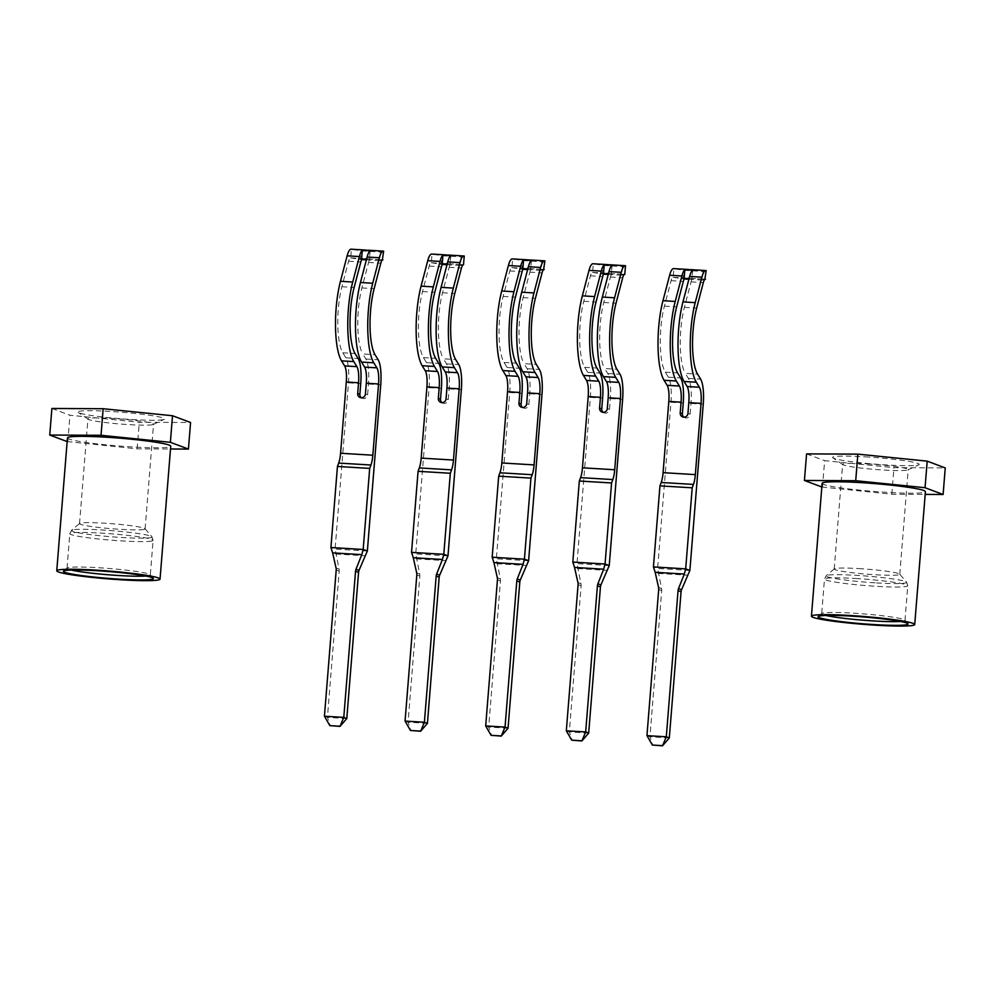 <?xml version="1.0" encoding="UTF-8"?>
<svg xmlns="http://www.w3.org/2000/svg" width="995" height="995" viewBox="0 0 995 995"><rect width="100%" height="100%" fill="white"/><g stroke="black" fill="none" stroke-linecap="round" stroke-linejoin="round"><path stroke-width="0.75" stroke-dasharray="4.97 3.73" d="M361.309 397.751A4.005 3.868 -69.5 0 0 367.603 394.816L368.473 384.045A24.402 6.256 93.4 0 0 365.886 359.008L362.789 353.959L375.04 354.705M383.635 251.175L380.538 252.046L361.185 250.877L351.384 249.235L350.688 257.879A9.03 2.313 93.4 0 0 350.601 257.867A9.03 2.313 93.4 0 0 348.561 261.25L341.894 286.722A42.449 10.883 93.4 0 0 342.79 352.765L345.887 357.802A24.402 6.256 -86.6 0 1 348.474 382.839L335.104 549.091L330.925 547.524M380.538 252.046L379.841 260.678L366.371 259.869M361.745 259.595L360.488 259.521L361.185 250.877M379.841 260.678L382.354 259.981M350.688 257.879L360.488 259.521M367.354 551.031L335.104 549.091L339.059 569.152A6.679 6.443 110.5 0 1 339.208 571.18L327.442 717.358L324.432 716.226M361.558 259.882C365.575 258.202 368.162 258.352 369.294 260.354A9.03 2.313 93.4 0 0 368.56 262.456L361.894 287.916A42.449 10.883 93.4 0 0 362.789 353.959M370.215 250.591L369.294 260.354L370.065 250.79M346.795 718.527L327.442 717.358L330.328 725.815M441.942 402.614A4.005 3.868 -69.5 0 0 448.235 399.667L449.106 388.896A24.402 6.256 93.4 0 0 446.519 363.859L443.409 358.822L455.673 359.556M464.267 256.026L461.158 256.897L441.817 255.727L432.017 254.086L431.32 262.73A9.03 2.313 93.4 0 0 431.221 262.717A9.03 2.313 93.4 0 0 429.193 266.1L422.527 291.572A42.449 10.883 93.4 0 0 423.422 357.615L426.519 362.653A24.402 6.256 -86.6 0 1 429.106 387.689L415.736 553.941L411.544 552.374M461.158 256.897L460.474 265.528L447.004 264.72M442.365 264.446L441.121 264.371L441.817 255.727M460.474 265.528L462.974 264.832M431.32 262.73L441.121 264.371M447.986 555.882L415.736 553.941L419.691 574.003A6.679 6.443 110.5 0 1 419.828 576.03L408.074 722.208L405.064 721.089M442.178 264.732C446.208 263.053 448.782 263.215 449.927 265.205A9.03 2.313 93.4 0 0 449.18 267.307L442.514 292.766A42.449 10.883 93.4 0 0 443.409 358.822M450.847 255.441L449.927 265.205L450.685 255.64M427.427 723.377L408.074 722.208L410.96 730.666M522.562 407.465A4.005 3.868 -69.5 0 0 528.867 404.517L529.738 393.746A24.402 6.256 93.4 0 0 527.139 368.71L524.042 363.672L536.293 364.406M544.899 260.889L541.79 261.747L522.437 260.578L512.649 258.949L511.952 267.58A9.03 2.313 93.4 0 0 511.853 267.568A9.03 2.313 93.4 0 0 509.813 270.951L503.147 296.423A42.449 10.883 93.4 0 0 504.042 362.466L507.151 367.503A24.402 6.256 -86.6 0 1 509.738 392.54L496.356 558.792L492.177 557.225M541.79 261.747L541.093 270.379L527.636 269.57M522.997 269.297L521.741 269.222L522.437 260.578M541.093 270.379L543.606 269.682M511.952 267.58L521.741 269.222M528.606 560.732L496.356 558.792L500.323 578.854A6.679 6.443 110.5 0 1 500.46 580.893L488.694 727.059L485.684 725.94M522.81 269.595C526.84 267.904 529.415 268.065 530.546 270.055A9.03 2.313 93.4 0 0 529.813 272.157L523.146 297.629A42.449 10.883 93.4 0 0 524.042 363.672M531.467 260.292L530.546 270.055L531.318 260.491M508.047 728.228L488.694 727.059L491.592 735.516M603.194 412.316A4.005 3.868 -69.5 0 0 609.487 409.368L610.358 398.597A24.402 6.256 93.4 0 0 607.771 373.56L604.674 368.523L616.925 369.257M625.519 265.74L622.422 266.598L603.069 265.429L593.269 263.799L592.572 272.431A9.03 2.313 93.4 0 0 592.485 272.419A9.03 2.313 93.4 0 0 590.445 275.802L583.779 301.274A42.449 10.883 93.4 0 0 584.674 367.317L587.771 372.366A24.402 6.256 -86.6 0 1 590.358 397.391L576.988 563.643L572.809 562.076M622.422 266.598L621.726 275.229L608.256 274.421M603.629 274.147L602.373 274.073L603.069 265.429M621.726 275.229L624.238 274.533M592.572 272.431L602.373 274.073M609.238 565.583L576.988 563.643L580.943 583.704A6.679 6.443 110.5 0 1 581.092 585.744L569.327 731.91L566.317 730.79M603.443 274.446C607.46 272.754 610.047 272.916 611.179 274.906A9.03 2.313 93.4 0 0 610.445 277.008L603.778 302.48A42.449 10.883 93.4 0 0 604.674 368.523M612.099 265.143L611.179 274.906L611.95 265.342M588.679 733.079L569.327 731.91L572.212 740.379M683.826 417.166A4.005 3.868 -69.5 0 0 690.12 414.219L690.99 403.448A24.402 6.256 93.4 0 0 688.403 378.411L685.294 373.374L697.557 374.108M706.151 270.59L703.042 271.448L683.702 270.279L673.901 268.65L673.205 277.282A9.03 2.313 93.4 0 0 673.105 277.269A9.03 2.313 93.4 0 0 671.078 280.652L664.411 306.124A42.449 10.883 93.4 0 0 665.307 372.167L668.404 377.217A24.402 6.256 -86.6 0 1 670.991 402.241L657.62 568.493L653.429 566.926M703.042 271.448L702.358 280.092L688.888 279.272M684.249 278.998L683.005 278.923L683.702 270.279M702.358 280.092L704.858 279.384M673.205 277.282L683.005 278.923M689.871 570.433L657.62 568.493L661.575 588.555A6.679 6.443 110.5 0 1 661.712 590.595L649.959 736.773L646.949 735.641M684.062 279.296C688.092 277.605 690.667 277.767 691.811 279.757A9.03 2.313 93.4 0 0 691.065 281.859L684.398 307.331A42.449 10.883 93.4 0 0 685.294 373.374M692.731 269.993L691.811 279.757L692.57 270.205M669.312 737.929L649.959 736.773L652.844 745.23M145.817 576.043A41.778 3.172 -175.4 0 0 148.802 575.682A41.778 3.172 -175.4 0 0 150.32 574.986A41.778 3.172 -175.4 0 0 150.208 574.724A41.778 3.172 -175.4 0 0 112.821 568.792A41.778 3.172 -175.4 0 0 68.531 567.573A41.778 3.172 -175.4 0 0 67.162 568.045A41.778 3.172 -175.4 0 0 67.013 568.282A41.778 3.172 -175.4 0 0 71.279 570.035M162.981 419.703A43.457 3.296 4.6 0 1 118.119 418.534A43.457 3.296 4.6 0 1 78.257 412.465A43.457 3.296 4.6 0 1 79.488 411.271A43.457 3.296 4.6 0 1 130.009 412.95A43.457 3.296 4.6 0 1 164.125 419.38A43.457 3.296 4.6 0 1 162.981 419.703M152.347 424.741A32.897 2.5 4.6 0 1 118.393 423.858A32.897 2.5 4.6 0 1 88.207 419.256A32.897 2.5 4.6 0 1 87.946 418.907A32.897 2.5 4.6 0 1 89.14 418.348A32.897 2.5 4.6 0 1 125.258 419.417A32.897 2.5 4.6 0 1 153.541 424.181A32.897 2.5 4.6 0 1 153.218 424.492A32.897 2.5 4.6 0 1 152.347 424.741M143.927 529.452A32.897 2.5 4.6 0 1 107.808 528.382A32.897 2.5 4.6 0 1 79.525 523.619A32.897 2.5 4.6 0 1 79.637 523.432A32.897 2.5 4.6 0 1 80.707 523.059A32.897 2.5 4.6 0 1 115.582 524.029A32.897 2.5 4.6 0 1 145.034 528.693A32.897 2.5 4.6 0 1 145.108 528.892A32.897 2.5 4.6 0 1 143.927 529.452M67.449 437.912A51.815 3.93 -175.4 0 0 111.987 445.399A51.815 3.93 -175.4 0 0 168.864 447.103A51.815 3.93 -175.4 0 0 170.73 446.22M67.15 441.569L137.148 448.832L170.506 448.994M51.889 408.472L69.948 415.238L139.288 422.253L190.567 422.502M67.809 441.817L69.948 415.238M137.148 448.832L139.288 422.253M900.5 621.452A41.778 3.172 -175.4 0 0 904.99 620.395A41.778 3.172 -175.4 0 0 904.89 620.146A41.778 3.172 -175.4 0 0 852.889 613.131A41.778 3.172 -175.4 0 0 821.833 613.467A41.778 3.172 -175.4 0 0 821.696 613.691A41.778 3.172 -175.4 0 0 825.962 615.457M865.028 456.829A43.457 3.296 4.6 0 1 918.808 464.789A43.457 3.296 4.6 0 1 886.781 464.976A43.457 3.296 4.6 0 1 832.939 457.887A43.457 3.296 4.6 0 1 865.028 456.829M867.192 463.869A32.897 2.5 4.6 0 1 908.211 469.603A32.897 2.5 4.6 0 1 907.9 469.901A32.897 2.5 4.6 0 1 883.659 470.038A32.897 2.5 4.6 0 1 842.889 464.665A32.897 2.5 4.6 0 1 842.628 464.317A32.897 2.5 4.6 0 1 867.192 463.869M858.76 568.593A32.897 2.5 4.6 0 1 899.704 574.115A32.897 2.5 4.6 0 1 899.791 574.314A32.897 2.5 4.6 0 1 875.227 574.749A32.897 2.5 4.6 0 1 834.208 569.028A32.897 2.5 4.6 0 1 834.307 568.854A32.897 2.5 4.6 0 1 858.76 568.593M822.131 483.321A51.815 3.93 -175.4 0 0 886.732 492.338A51.815 3.93 -175.4 0 0 925.412 491.629M821.833 486.99L891.831 494.241L925.188 494.403M822.492 487.227L824.631 460.66L893.97 467.662L945.25 467.911M891.831 494.241L893.97 467.662M806.572 453.894L824.631 460.66M383.56 251.2L351.633 249.272M350.937 257.916L365.65 258.8M366.645 258.862L382.665 259.819M341.894 286.722L354.145 287.455M342.79 352.765L355.041 353.499M348.474 382.839L360.737 383.572M368.473 384.045L380.737 384.779M345.887 357.802L358.15 358.536M365.886 359.008L378.15 359.742M361.894 287.916L374.145 288.662M348.561 261.25L360.812 261.983M368.56 262.456L380.811 263.19M339.208 571.18L336.198 570.06M339.059 569.152L336.049 568.021M335.676 554.016L364.804 555.77M365.439 393.995L367.603 394.816M464.192 256.051L432.265 254.123M431.569 262.767L446.282 263.65M447.265 263.712L463.297 264.67M422.527 291.572L434.778 292.306M423.422 357.615L435.673 358.349M429.106 387.689L441.37 388.423M449.106 388.896L461.357 389.63M426.519 362.653L438.77 363.399M446.519 363.859L458.77 364.593M442.514 292.766L454.777 293.513M429.193 266.1L441.444 266.834M449.18 267.307L461.444 268.041M419.828 576.03L416.818 574.911M419.691 574.003L416.681 572.871M416.296 558.867L445.437 560.62M446.058 398.846L448.235 399.667M544.812 260.901L512.885 258.986M512.189 267.618L526.915 268.501M527.897 268.563L543.917 269.533M503.147 296.423L515.41 297.157M504.042 362.466L516.305 363.2M509.738 392.54L521.989 393.286M529.738 393.746L541.989 394.48M507.151 367.503L519.402 368.249M527.139 368.71L539.402 369.443M523.146 297.629L535.397 298.363M509.813 270.951L522.076 271.685M529.813 272.157L542.064 272.891M500.46 580.893L497.45 579.762M500.323 578.854L497.313 577.734M496.928 563.717L526.056 565.471M526.691 403.709L528.867 404.517M625.445 265.752L593.517 263.837M592.821 272.468L607.535 273.351M608.53 273.414L624.549 274.384M583.779 301.274L596.03 302.007M584.674 367.317L596.925 368.05M590.358 397.391L602.622 398.137M610.358 398.597L622.621 399.331M587.771 372.366L600.035 373.1M607.771 373.56L620.022 374.307M603.778 302.48L616.029 303.214M590.445 275.802L602.696 276.535M610.445 277.008L622.696 277.742M581.092 585.744L578.083 584.612M580.943 583.704L577.933 582.585M577.56 568.568L606.689 570.322M607.323 408.559L609.487 409.368M706.077 270.603L674.15 268.687M673.453 277.319L688.167 278.214M689.149 278.264L705.181 279.234M664.411 306.124L676.662 306.858M665.307 372.167L677.558 372.901M670.991 402.241L683.242 402.987M690.99 403.448L703.241 404.181M668.404 377.217L680.655 377.951M688.403 378.411L700.654 379.157M684.398 307.331L696.662 308.064M671.078 280.652L683.329 281.398M691.065 281.859L703.328 282.592M661.712 590.595L658.702 589.463M661.575 588.555L658.566 587.436M658.18 573.418L687.321 575.172M687.943 413.41L690.12 414.219M151.588 541.069A41.778 3.172 4.6 0 1 105.719 539.7A41.778 3.172 4.6 0 1 69.799 533.656A41.778 3.172 4.6 0 1 71.317 532.947A41.778 3.172 4.6 0 1 117.174 534.315A41.778 3.172 4.6 0 1 153.093 540.36A41.778 3.172 4.6 0 1 151.588 541.069M72.896 529.8A40.409 3.072 -175.4 0 0 71.565 530.26A40.409 3.072 -175.4 0 0 104.662 536.193A40.409 3.072 -175.4 0 0 150.543 537.648A40.409 3.072 -175.4 0 0 151.899 536.715A40.409 3.072 -175.4 0 0 115.731 530.982A40.409 3.072 -175.4 0 0 72.896 529.8M855.675 578.505A41.778 3.172 4.6 0 1 907.776 585.781A41.778 3.172 4.6 0 1 876.583 586.341A41.778 3.172 4.6 0 1 824.482 579.078A41.778 3.172 4.6 0 1 855.675 578.505M876.508 582.921A40.409 3.072 -175.4 0 0 906.582 582.137A40.409 3.072 -175.4 0 0 856.285 575.346A40.409 3.072 -175.4 0 0 826.248 575.67A40.409 3.072 -175.4 0 0 876.508 582.921M360.153 397.527L362.329 398.336M350.601 257.867L382.851 259.807M440.785 402.378L442.962 403.186M431.221 262.717L463.471 264.658M521.417 407.229L523.594 408.037M511.853 267.568L544.103 269.508M602.037 412.079L604.214 412.9M592.485 272.419L624.736 274.359M682.669 416.93L684.846 417.751M673.105 277.269L705.356 279.209M67.162 568.045L63.568 571.08M88.207 419.256L78.257 412.465M79.525 523.619L87.946 418.907M67.013 568.282L69.799 533.656L71.565 530.26L79.637 523.432M145.034 528.693L151.899 536.715L153.093 540.36L150.32 574.986M145.108 528.892L153.541 424.181M153.218 424.492L164.125 419.38M150.208 574.724L153.267 578.294M904.89 620.146L907.95 623.716M907.9 469.901L918.808 464.789M899.791 574.314L908.211 469.603M904.99 620.395L907.776 585.781L906.582 582.137L899.704 574.115M834.307 568.854L826.248 575.67L824.482 579.078L821.696 613.691M834.208 569.028L842.628 464.317M842.889 464.665L832.939 457.887M821.833 613.467L818.251 616.502"/><path stroke-width="1.49" d="M382.354 259.981L383.635 251.175A17.711 4.54 93.4 0 0 383.373 251.138A17.711 4.54 93.4 0 0 379.381 257.767L372.702 283.239A51.143 13.109 93.4 0 0 373.784 362.802L361.533 362.068A51.143 13.109 -86.6 0 1 360.451 282.505L367.118 257.033A17.711 4.54 -86.6 0 1 370.065 250.79L362.317 250.33L361.558 259.882A9.03 2.313 -86.6 0 0 360.812 261.983L354.145 287.455A42.449 10.883 -86.6 0 0 355.041 353.499L358.15 358.536A24.402 6.256 -86.6 0 1 360.737 383.572L359.867 394.343A4.005 3.868 -69.5 0 0 361.309 397.751M361.533 362.068L364.63 367.105A15.709 4.03 -86.6 0 1 366.297 383.224L365.439 393.995A4.005 3.868 110.5 0 1 360.153 397.527A4.005 3.868 110.5 0 1 357.69 393.535L358.561 382.764A15.709 4.03 93.4 0 0 356.894 366.645L353.797 361.595L341.534 360.862L344.643 365.911A15.709 4.03 -86.6 0 1 346.31 382.018L340.576 453.26A14.527 3.719 93.4 0 1 338.686 463.073L337.442 466.456L330.925 547.524L363.175 549.464L361.794 554.638L332.653 552.884L336.049 568.021A6.679 6.443 110.5 0 1 336.198 570.06L324.432 716.226L343.785 717.395L355.538 571.217A6.679 6.443 110.5 0 1 356.011 569.227L361.794 554.638M351.384 249.235A17.711 4.54 93.4 0 0 351.123 249.185A17.711 4.54 93.4 0 0 347.131 255.827L340.452 281.299A51.143 13.109 93.4 0 0 341.534 360.862M382.938 259.819A9.03 2.313 93.4 0 0 382.851 259.807A9.03 2.313 93.4 0 0 380.811 263.19L374.145 288.662A42.449 10.883 93.4 0 0 375.04 354.705L378.15 359.742A24.402 6.256 -86.6 0 1 380.737 384.779L367.354 551.031L363.175 549.464L369.692 468.396L337.442 466.456M373.784 362.802L376.894 367.851A15.709 4.03 -86.6 0 1 378.56 383.971L372.826 455.2A14.527 3.719 -86.6 0 1 370.936 465.013L369.692 468.396M366.371 259.869L361.745 259.595M362.317 250.33A17.711 4.54 93.4 0 0 359.382 256.561L352.715 282.033A51.143 13.109 93.4 0 0 353.797 361.595M339.506 726.213L329.83 725.629L340.004 726.4L343.785 717.395L346.795 718.527L358.561 572.349A6.679 6.443 110.5 0 1 359.021 570.359L367.354 551.031M332.653 552.884L330.925 547.524M324.432 716.226L329.83 725.629M340.004 726.4L346.795 718.527M463.57 264.67A9.03 2.313 93.4 0 0 463.471 264.658L464.267 256.026A17.711 4.54 93.4 0 0 463.993 255.989A17.711 4.54 93.4 0 0 460.001 262.618L453.334 288.09A51.143 13.109 93.4 0 0 454.416 367.652L442.166 366.919A51.143 13.109 -86.6 0 1 441.083 287.356L447.75 261.884A17.711 4.54 -86.6 0 1 450.685 255.64L442.949 255.18L442.178 264.732A9.03 2.313 -86.6 0 0 441.444 266.834L434.778 292.306A42.449 10.883 -86.6 0 0 435.673 358.349L438.77 363.399A24.402 6.256 -86.6 0 1 441.37 388.423L440.499 399.206A4.005 3.868 -69.5 0 0 441.942 402.614M442.166 366.919L445.262 371.956A15.709 4.03 -86.6 0 1 446.929 388.075L446.058 398.846A4.005 3.868 110.5 0 1 440.785 402.378A4.005 3.868 110.5 0 1 438.322 398.386L439.193 387.615A15.709 4.03 93.4 0 0 437.526 371.496L434.417 366.446L422.166 365.712L425.263 370.762A15.709 4.03 -86.6 0 1 426.93 386.881L421.196 458.11A14.527 3.719 93.4 0 1 419.318 467.924L418.074 471.319L411.544 552.374L443.795 554.314L442.427 559.488L413.286 557.735L416.681 572.871A6.679 6.443 110.5 0 1 416.818 574.911L405.064 721.089L424.405 722.246L436.171 576.068A6.679 6.443 110.5 0 1 436.631 574.078L442.427 559.488M432.017 254.086A17.711 4.54 93.4 0 0 431.743 254.048A17.711 4.54 93.4 0 0 427.75 260.678L421.084 286.15A51.143 13.109 93.4 0 0 422.166 365.712M462.974 264.832L463.496 264.682A9.03 2.313 93.4 0 0 461.444 268.041L454.777 293.513A42.449 10.883 93.4 0 0 455.673 359.556L458.77 364.593A24.402 6.256 -86.6 0 1 461.357 389.63L447.986 555.882L443.795 554.314L450.325 473.259L418.074 471.319M454.416 367.652L457.513 372.702A15.709 4.03 -86.6 0 1 459.18 388.821L453.459 460.051A14.527 3.719 -86.6 0 1 451.568 469.864L450.325 473.259M447.004 264.72L442.365 264.446M442.949 255.18A17.711 4.54 93.4 0 0 440.014 261.411L433.335 286.883A51.143 13.109 93.4 0 0 434.417 366.446M420.139 731.064L410.462 730.479L420.636 731.25L424.405 722.246L427.427 723.377L439.181 577.199A6.679 6.443 110.5 0 1 439.653 575.209L447.986 555.882M413.286 557.735L411.544 552.374M405.064 721.089L410.462 730.479M420.636 731.25L427.427 723.377M543.606 269.682L544.899 260.889A17.711 4.54 93.4 0 0 544.626 260.839A17.711 4.54 93.4 0 0 540.633 267.468L533.967 292.94A51.143 13.109 93.4 0 0 535.049 372.503L522.785 371.769A51.143 13.109 -86.6 0 1 521.703 292.207L528.382 266.735A17.711 4.54 -86.6 0 1 531.318 260.491L523.581 260.031L522.81 269.595A9.03 2.313 -86.6 0 0 522.076 271.685L515.41 297.157A42.449 10.883 -86.6 0 0 516.305 363.2L519.402 368.249A24.402 6.256 -86.6 0 1 521.989 393.286L521.119 404.057A4.005 3.868 -69.5 0 0 522.562 407.465M522.785 371.769L525.895 376.819A15.709 4.03 -86.6 0 1 527.561 392.925L526.691 403.709A4.005 3.868 110.5 0 1 521.417 407.229A4.005 3.868 110.5 0 1 518.955 403.236L519.813 392.465A15.709 4.03 93.4 0 0 518.146 376.346L515.049 371.309L502.798 370.563L505.895 375.612A15.709 4.03 -86.6 0 1 507.562 391.731L501.828 462.961A14.527 3.719 93.4 0 1 499.938 472.774L498.694 476.17L492.177 557.225L524.427 559.165L523.047 564.339L493.918 562.585L497.313 577.734A6.679 6.443 110.5 0 1 497.45 579.762L485.684 725.94L505.037 727.096L516.803 580.931A6.679 6.443 110.5 0 1 517.263 578.928L523.047 564.339M512.649 258.949A17.711 4.54 93.4 0 0 512.375 258.899A17.711 4.54 93.4 0 0 508.383 265.528L501.716 291A51.143 13.109 93.4 0 0 502.798 370.563M544.203 269.521A9.03 2.313 93.4 0 0 544.103 269.508A9.03 2.313 93.4 0 0 542.064 272.891L535.397 298.363A42.449 10.883 93.4 0 0 536.293 364.406L539.402 369.443A24.402 6.256 -86.6 0 1 541.989 394.48L528.606 560.732L524.427 559.165L530.944 478.11L498.694 476.17M535.049 372.503L538.146 377.553A15.709 4.03 -86.6 0 1 539.812 393.672L534.079 464.901A14.527 3.719 -86.6 0 1 532.201 474.714L530.944 478.11M527.636 269.57L522.997 269.297M523.581 260.031A17.711 4.54 93.4 0 0 520.634 266.274L513.967 291.734A51.143 13.109 93.4 0 0 515.049 371.309M500.759 735.914L491.082 735.33L501.269 736.101L505.037 727.096L508.047 728.228L519.813 582.05A6.679 6.443 110.5 0 1 520.273 580.06L528.606 560.732M493.918 562.585L492.177 557.225M485.684 725.94L491.082 735.33M501.269 736.101L508.047 728.228M624.823 274.371A9.03 2.313 93.4 0 0 624.736 274.359L625.519 265.74A17.711 4.54 93.4 0 0 625.258 265.69A17.711 4.54 93.4 0 0 621.266 272.319L614.587 297.791A51.143 13.109 93.4 0 0 615.669 377.354L603.418 376.62A51.143 13.109 -86.6 0 1 602.336 297.057L609.002 271.585A17.711 4.54 -86.6 0 1 611.95 265.342L604.201 264.881L603.443 274.446A9.03 2.313 -86.6 0 0 602.696 276.535L596.03 302.007A42.449 10.883 -86.6 0 0 596.925 368.05L600.035 373.1A24.402 6.256 -86.6 0 1 602.622 398.137L601.751 408.908A4.005 3.868 -69.5 0 0 603.194 412.316M603.418 376.62L606.515 381.67A15.709 4.03 -86.6 0 1 608.181 397.789L607.323 408.559A4.005 3.868 110.5 0 1 602.037 412.079A4.005 3.868 110.5 0 1 599.575 408.087L600.445 397.316A15.709 4.03 93.4 0 0 598.779 381.197L595.682 376.16L583.418 375.413L586.528 380.463A15.709 4.03 -86.6 0 1 588.194 396.582L582.461 467.812A14.527 3.719 93.4 0 1 580.57 477.625L579.326 481.02L572.809 562.076L605.059 564.016L603.679 569.19L574.538 567.436L577.933 582.585A6.679 6.443 110.5 0 1 578.083 584.612L566.317 730.79L585.669 731.947L597.423 585.781A6.679 6.443 110.5 0 1 597.895 583.779L603.679 569.19M593.269 263.799A17.711 4.54 93.4 0 0 593.008 263.75A17.711 4.54 93.4 0 0 589.015 270.379L582.336 295.851A51.143 13.109 93.4 0 0 583.418 375.413M624.238 274.533L624.748 274.396A9.03 2.313 93.4 0 0 622.696 277.742L616.029 303.214A42.449 10.883 93.4 0 0 616.925 369.257L620.022 374.307A24.402 6.256 -86.6 0 1 622.621 399.331L609.238 565.583L605.059 564.016L611.577 482.961L579.326 481.02M615.669 377.354L618.778 382.403A15.709 4.03 -86.6 0 1 620.445 398.522L614.711 469.752A14.527 3.719 -86.6 0 1 612.821 479.565L611.577 482.961M608.256 274.421L603.629 274.147M604.201 264.881A17.711 4.54 93.4 0 0 601.266 271.125L594.6 296.585A51.143 13.109 93.4 0 0 595.682 376.16M581.391 740.765L571.715 740.18L581.888 740.952L585.669 731.947L588.679 733.079L600.445 586.901A6.679 6.443 110.5 0 1 600.905 584.911L609.238 565.583M574.538 567.436L572.809 562.076M566.317 730.79L571.715 740.18M581.888 740.952L588.679 733.079M704.858 279.384L706.151 270.59A17.711 4.54 93.4 0 0 705.878 270.541A17.711 4.54 93.4 0 0 701.885 277.182L695.219 302.642A51.143 13.109 93.4 0 0 696.301 382.217L684.05 381.471A51.143 13.109 -86.6 0 1 682.968 301.908L689.635 276.436A17.711 4.54 -86.6 0 1 692.57 270.205L684.834 269.732L684.062 279.296A9.03 2.313 -86.6 0 0 683.329 281.398L676.662 306.858A42.449 10.883 -86.6 0 0 677.558 372.901L680.655 377.951A24.402 6.256 -86.6 0 1 683.242 402.987L682.383 413.758A4.005 3.868 -69.5 0 0 683.826 417.166M684.05 381.471L687.147 386.52A15.709 4.03 -86.6 0 1 688.814 402.639L687.943 413.41A4.005 3.868 110.5 0 1 682.669 416.93A4.005 3.868 110.5 0 1 680.207 412.937L681.077 402.167A15.709 4.03 93.4 0 0 679.411 386.048L676.301 381.01L664.051 380.277L667.147 385.314A15.709 4.03 -86.6 0 1 668.814 401.433L663.08 472.662A14.527 3.719 93.4 0 1 661.202 482.476L659.959 485.871L653.429 566.926L685.679 568.866L684.311 574.04L655.17 572.299L658.566 587.436A6.679 6.443 110.5 0 1 658.702 589.463L646.949 735.641L666.289 736.81L678.055 590.632A6.679 6.443 110.5 0 1 678.515 588.63L684.311 574.04M673.901 268.65A17.711 4.54 93.4 0 0 673.627 268.6A17.711 4.54 93.4 0 0 669.635 275.242L662.968 300.701A51.143 13.109 93.4 0 0 664.051 380.277M705.455 279.234A9.03 2.313 93.4 0 0 705.356 279.209A9.03 2.313 93.4 0 0 703.328 282.592L696.662 308.064A42.449 10.883 93.4 0 0 697.557 374.108L700.654 379.157A24.402 6.256 -86.6 0 1 703.241 404.181L689.871 570.433L685.679 568.866L692.209 487.811L659.959 485.871M696.301 382.217L699.398 387.254A15.709 4.03 -86.6 0 1 701.065 403.373L695.331 474.615A14.527 3.719 -86.6 0 1 693.453 484.416L692.209 487.811M688.888 279.272L684.249 278.998M684.834 269.732A17.711 4.54 93.4 0 0 681.898 275.976L675.219 301.448A51.143 13.109 93.4 0 0 676.301 381.01M662.011 745.616L652.347 745.044L662.521 745.815L666.289 736.81L669.312 737.929L681.065 591.751A6.679 6.443 110.5 0 1 681.538 589.761L689.871 570.433M655.17 572.299L653.429 566.926M646.949 735.641L652.347 745.044M662.521 745.815L669.312 737.929M151.75 579.339A45.123 3.42 4.6 0 1 100.52 577.709A45.123 3.42 4.6 0 1 63.568 571.08A45.123 3.42 4.6 0 1 65.048 570.57A45.123 3.42 4.6 0 1 112.883 571.889A45.123 3.42 4.6 0 1 153.267 578.294A45.123 3.42 4.6 0 1 151.75 579.339M71.279 570.035A41.778 3.172 -175.4 0 0 108.418 574.787A41.778 3.172 -175.4 0 0 145.817 576.043M158.18 579.986A51.815 3.93 -175.4 0 0 160.046 579.102A51.815 3.93 -175.4 0 0 115.507 571.615A51.815 3.93 -175.4 0 0 58.63 569.924A51.815 3.93 -175.4 0 0 56.752 570.794A51.815 3.93 -175.4 0 0 101.303 578.294A51.815 3.93 -175.4 0 0 158.18 579.986M160.046 579.102L170.73 446.22A51.815 3.93 -175.4 0 0 126.191 438.72A51.815 3.93 -175.4 0 0 69.314 437.029A51.815 3.93 -175.4 0 0 67.449 437.912L56.752 570.794M170.506 448.994L188.428 449.081L170.369 442.315L101.03 435.3L49.75 435.051L67.15 441.569M101.03 435.3L103.169 408.721L51.889 408.472L49.75 435.051M188.428 449.081L190.567 422.502L172.508 415.736L103.169 408.721M170.369 442.315L172.508 415.736M851.782 616.141A45.123 3.42 4.6 0 1 907.95 623.716A45.123 3.42 4.6 0 1 874.369 624.599A45.123 3.42 4.6 0 1 818.251 616.502A45.123 3.42 4.6 0 1 851.782 616.141M825.962 615.457A41.778 3.172 -175.4 0 0 873.797 620.955A41.778 3.172 -175.4 0 0 900.5 621.452M850.116 615.507A51.815 3.93 -175.4 0 0 811.435 616.216A51.815 3.93 -175.4 0 0 876.048 625.221A51.815 3.93 -175.4 0 0 914.716 624.524A51.815 3.93 -175.4 0 0 850.116 615.507M914.716 624.524L925.412 491.629A51.815 3.93 -175.4 0 0 860.799 482.625A51.815 3.93 -175.4 0 0 822.131 483.321L811.435 616.216M925.188 494.403L943.111 494.49L925.051 487.724L855.712 480.709L804.433 480.473L821.833 486.99M943.111 494.49L945.25 467.911L927.191 461.145L857.852 454.143L806.572 453.894L804.433 480.473M925.051 487.724L927.191 461.145M855.712 480.709L857.852 454.143M357.69 393.535L359.867 394.343M365.65 258.8L366.645 258.862M352.715 282.033L340.452 281.299M358.561 382.764L346.31 382.018M372.826 455.2L340.576 453.26M378.56 383.971L366.297 383.224M356.894 366.645L344.643 365.911M376.894 367.851L364.63 367.105M372.702 283.239L360.451 282.505M359.382 256.561L347.131 255.827M379.381 257.767L367.118 257.033M370.936 465.013L338.686 463.073M359.021 570.359L356.011 569.227M358.561 572.349L355.538 571.217M438.322 398.386L440.499 399.206M446.282 263.65L447.265 263.712M433.335 286.883L421.084 286.15M439.193 387.615L426.93 386.881M453.459 460.051L421.196 458.11M459.18 388.821L446.929 388.075M437.526 371.496L425.263 370.762M457.513 372.702L445.262 371.956M453.334 288.09L441.083 287.356M440.014 261.411L427.75 260.678M460.001 262.618L447.75 261.884M451.568 469.864L419.318 467.924M439.653 575.209L436.631 574.078M439.181 577.199L436.171 576.068M518.955 403.236L521.119 404.057M526.915 268.501L527.897 268.563M513.967 291.734L501.716 291M519.813 392.465L507.562 391.731M534.079 464.901L501.828 462.961M539.812 393.672L527.561 392.925M518.146 376.346L505.895 375.612M538.146 377.553L525.895 376.819M533.967 292.94L521.703 292.207M520.634 266.274L508.383 265.528M540.633 267.468L528.382 266.735M532.201 474.714L499.938 472.774M520.273 580.06L517.263 578.928M519.813 582.05L516.803 580.931M599.575 408.087L601.751 408.908M607.535 273.351L608.53 273.414M594.6 296.585L582.336 295.851M600.445 397.316L588.194 396.582M614.711 469.752L582.461 467.812M620.445 398.522L608.181 397.789M598.779 381.197L586.528 380.463M618.778 382.403L606.515 381.67M614.587 297.791L602.336 297.057M601.266 271.125L589.015 270.379M621.266 272.319L609.002 271.585M612.821 479.565L580.57 477.625M600.905 584.911L597.895 583.779M600.445 586.901L597.423 585.781M680.207 412.937L682.383 413.758M688.167 278.214L689.149 278.264M675.219 301.448L662.968 300.701M681.077 402.167L668.814 401.433M695.331 474.615L663.08 472.662M701.065 403.373L688.814 402.639M679.411 386.048L667.147 385.314M699.398 387.254L687.147 386.52M695.219 302.642L682.968 301.908M681.898 275.976L669.635 275.242M701.885 277.182L689.635 276.436M693.453 484.416L661.202 482.476M681.538 589.761L678.515 588.63M681.065 591.751L678.055 590.632M351.123 249.185L366.608 250.118M367.876 250.205L383.373 251.138M431.743 254.048L447.24 254.981M448.509 255.056L463.993 255.989M512.375 258.899L527.872 259.832M529.129 259.906L544.626 260.839M593.008 263.75L608.492 264.682M609.761 264.757L625.258 265.69M673.627 268.6L689.125 269.533M690.393 269.608L705.878 270.541"/></g></svg>
